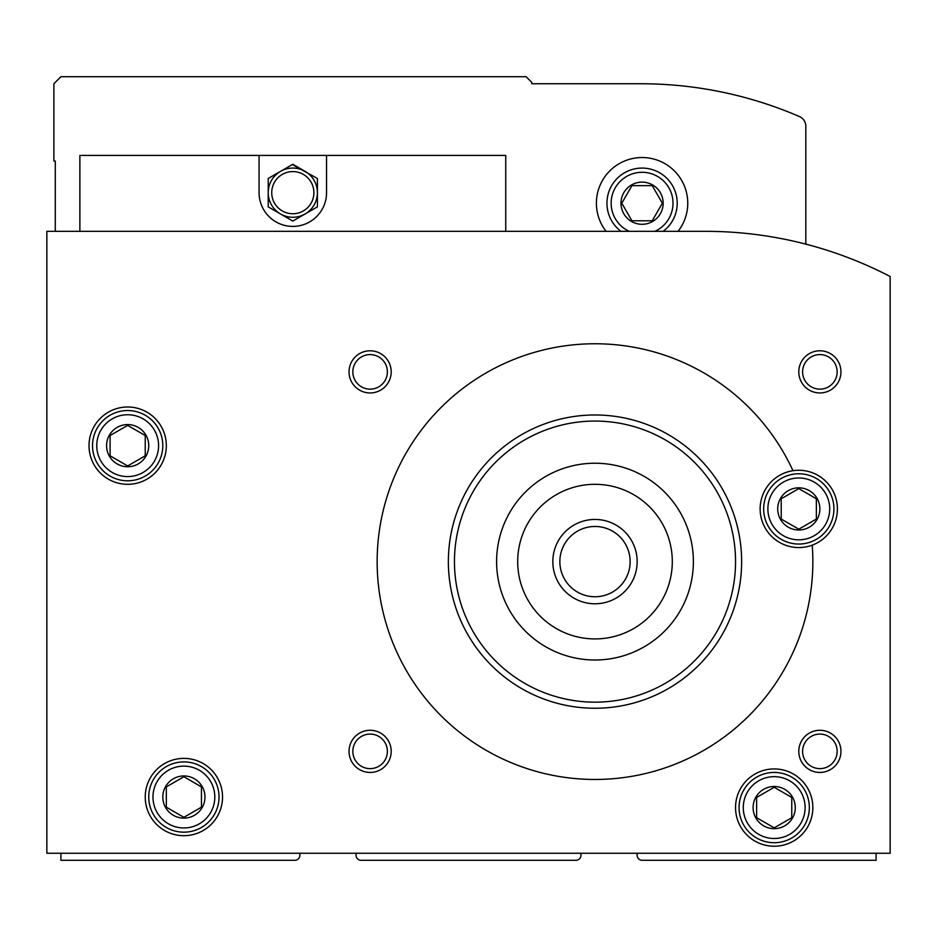 <?xml version="1.0" encoding="UTF-8"?>
<svg xmlns="http://www.w3.org/2000/svg" width="937" height="937" viewBox="0 0 937 937"><rect width="100%" height="100%" fill="white"/><g stroke="black" fill="none" stroke-linecap="round" stroke-linejoin="round"><path stroke-width="1.41" d="M356.06 853.256L356.06 855.364A4.919 4.919 0 0 0 360.979 860.283L576.021 860.283A4.919 4.919 0 0 0 580.94 855.364L580.94 853.256M60.905 853.256L60.905 860.283L294.921 860.283A4.919 4.919 0 0 0 299.84 855.364L299.84 853.256M637.16 853.256L637.16 855.364A4.919 4.919 0 0 0 642.079 860.283L876.095 860.283L876.095 853.256M819.875 508.908A21.082 21.082 0 0 0 788.251 490.648A21.082 21.082 0 0 0 788.251 527.168A21.082 21.082 0 0 0 819.875 508.908M816.361 498.765L816.361 519.051L798.792 529.194L781.224 519.051L781.224 498.765L798.792 488.622L816.361 498.765L816.361 519.051L798.792 529.194L781.224 519.051L781.224 498.765L798.792 488.622L816.361 498.765M148.749 445.661A21.082 21.082 0 0 0 117.125 427.401A21.082 21.082 0 0 0 117.125 463.92A21.082 21.082 0 0 0 148.749 445.661M145.235 435.518L145.235 455.804L127.666 465.947L110.097 455.804L110.097 435.518L127.666 425.375L145.235 435.518L145.235 455.804L127.666 465.947L110.097 455.804L110.097 435.518L127.666 425.375L145.235 435.518M795.279 807.577A21.082 21.082 0 0 0 763.655 789.317A21.082 21.082 0 0 0 763.655 825.837A21.082 21.082 0 0 0 795.279 807.577M791.765 797.434L791.765 817.72L774.196 827.863L756.627 817.72L756.627 797.434L774.196 787.291L791.765 797.434L791.765 817.72L774.196 827.863L756.627 817.72L756.627 797.434L774.196 787.291L791.765 797.434M204.969 797.036A21.082 21.082 0 0 0 173.345 778.776A21.082 21.082 0 0 0 173.345 815.295A21.082 21.082 0 0 0 204.969 797.036M201.455 786.893L201.455 807.179L183.886 817.322L166.317 807.179L166.317 786.893L183.886 776.75L201.455 786.893L201.455 807.179L183.886 817.322L166.317 807.179L166.317 786.893L183.886 776.75L201.455 786.893M792.971 470.702A217.852 217.852 0 0 0 433.386 415.524A217.852 217.852 0 0 0 524.474 767.731A217.852 217.852 0 0 0 812.227 545.147A38.651 38.651 0 0 0 792.971 470.702A38.651 38.651 0 0 0 761.371 518.583A38.651 38.651 0 0 0 812.227 545.147M705.327 231.322A400.567 400.567 0 0 1 890.15 276.509L890.15 853.256L46.85 853.256L46.85 231.322L705.327 231.322M798.792 751.357A21.082 21.082 0 0 1 830.416 733.097A21.082 21.082 0 0 1 830.416 769.617A21.082 21.082 0 0 1 798.792 751.357M349.032 371.872A21.082 21.082 0 0 1 380.656 353.612A21.082 21.082 0 0 1 380.656 390.132A21.082 21.082 0 0 1 349.032 371.872M798.792 371.872A21.082 21.082 0 0 1 830.416 353.612A21.082 21.082 0 0 1 830.416 390.132A21.082 21.082 0 0 1 798.792 371.872M349.032 751.357A21.082 21.082 0 0 1 380.656 733.097A21.082 21.082 0 0 1 380.656 769.617A21.082 21.082 0 0 1 349.032 751.357M812.847 807.577A38.651 38.651 0 0 0 754.871 774.103A38.651 38.651 0 0 0 754.871 841.051A38.651 38.651 0 0 0 812.847 807.577M166.317 445.661A38.651 38.651 0 0 0 108.341 412.186A38.651 38.651 0 0 0 108.341 479.135A38.651 38.651 0 0 0 166.317 445.661M222.537 797.036A38.651 38.651 0 0 0 164.561 763.561A38.651 38.651 0 0 0 164.561 830.51A38.651 38.651 0 0 0 222.537 797.036M741.635 561.614A146.641 146.641 0 0 0 521.675 434.627A146.641 146.641 0 0 0 521.675 688.601A146.641 146.641 0 0 0 741.635 561.614M214.807 797.036A30.921 30.921 0 0 0 168.426 770.261A30.921 30.921 0 0 0 168.426 823.81A30.921 30.921 0 0 0 214.807 797.036M219.024 797.036A35.137 35.137 0 0 0 166.317 766.607A35.137 35.137 0 0 0 166.317 827.465A35.137 35.137 0 0 0 219.024 797.036M829.713 508.908A30.921 30.921 0 0 0 783.332 482.133A30.921 30.921 0 0 0 783.332 535.683A30.921 30.921 0 0 0 829.713 508.908M833.93 508.908A35.137 35.137 0 0 0 781.224 478.479A35.137 35.137 0 0 0 781.224 539.337A35.137 35.137 0 0 0 833.93 508.908M158.587 445.661A30.921 30.921 0 0 0 112.206 418.886A30.921 30.921 0 0 0 112.206 472.435A30.921 30.921 0 0 0 158.587 445.661M162.804 445.661A35.137 35.137 0 0 0 110.097 415.232A35.137 35.137 0 0 0 110.097 476.09A35.137 35.137 0 0 0 162.804 445.661M805.117 807.577A30.921 30.921 0 0 0 758.736 780.802A30.921 30.921 0 0 0 758.736 834.352A30.921 30.921 0 0 0 805.117 807.577M809.334 807.577A35.137 35.137 0 0 0 756.627 777.148A35.137 35.137 0 0 0 756.627 838.006A35.137 35.137 0 0 0 809.334 807.577M352.839 751.357A17.276 17.276 0 0 1 378.759 736.4A17.276 17.276 0 0 1 378.759 766.314A17.276 17.276 0 0 1 352.839 751.357M802.599 371.872A17.276 17.276 0 0 1 828.519 356.915A17.276 17.276 0 0 1 828.519 386.829A17.276 17.276 0 0 1 802.599 371.872M352.839 371.872A17.276 17.276 0 0 1 378.759 356.915A17.276 17.276 0 0 1 378.759 386.829A17.276 17.276 0 0 1 352.839 371.872M802.599 751.357A17.276 17.276 0 0 1 828.519 736.4A17.276 17.276 0 0 1 828.519 766.314A17.276 17.276 0 0 1 802.599 751.357M630.132 561.614A35.137 35.137 0 0 0 577.426 531.185A35.137 35.137 0 0 0 577.426 592.043A35.137 35.137 0 0 0 630.132 561.614M637.16 561.614A42.165 42.165 0 0 0 573.912 525.095A42.165 42.165 0 0 0 573.912 598.134A42.165 42.165 0 0 0 637.16 561.614M672.297 561.614A77.302 77.302 0 0 0 556.344 494.666A77.302 77.302 0 0 0 556.344 628.563A77.302 77.302 0 0 0 672.297 561.614M693.38 561.614A98.385 98.385 0 0 0 545.803 476.406A98.385 98.385 0 0 0 545.803 646.823A98.385 98.385 0 0 0 693.38 561.614M735.545 561.614A140.55 140.55 0 0 0 524.72 439.898A140.55 140.55 0 0 0 524.72 683.331A140.55 140.55 0 0 0 735.545 561.614M505.746 231.322L505.746 155.425L79.879 155.425L79.879 231.322M805.82 244.135L805.82 126.237A10.541 10.541 0 0 0 799.46 116.563A400.567 400.567 0 0 0 640.674 83.744L531.747 83.744L531.747 82.339L526.125 76.717L60.905 76.717L53.877 83.744L53.877 161.047L55.283 161.047L55.283 231.322M606.075 231.322A45.679 45.679 0 0 1 656.942 160.016A45.679 45.679 0 0 1 678.083 231.322M620.997 231.322A35.137 35.137 0 0 1 657.797 171.787A35.137 35.137 0 0 1 663.162 231.322M629.196 231.322A30.921 30.921 0 0 1 637.664 172.607A30.921 30.921 0 0 1 654.963 231.322M620.997 203.212A21.082 21.082 0 0 1 652.62 184.952A21.082 21.082 0 0 1 652.62 221.472A21.082 21.082 0 0 1 620.997 203.212M631.936 185.643L621.793 203.212L631.936 220.781L652.222 220.781L662.365 203.212L652.222 185.643L631.936 185.643L621.793 203.212L631.936 220.781L652.222 220.781L662.365 203.212L652.222 185.643L631.936 185.643M259.08 155.425L259.08 192.671A33.732 33.732 0 0 0 292.812 226.403A33.732 33.732 0 0 0 326.544 192.671L326.544 155.425M311.014 210.567L317.409 206.866L317.409 178.475L292.309 164.561M286.417 217.372L292.812 221.073L305.111 213.976A24.596 24.596 0 0 1 268.216 192.671A24.596 24.596 0 0 1 305.111 171.366L292.812 164.268L268.216 178.475L268.216 206.866L292.812 221.073L299.208 217.372M280.514 171.366L268.216 178.475M305.111 171.366A24.596 24.596 0 0 1 305.111 213.976L317.409 206.866M271.73 192.671A21.082 21.082 0 0 1 292.812 171.588A21.082 21.082 0 0 1 313.895 192.671A21.082 21.082 0 0 1 292.812 213.753A21.082 21.082 0 0 1 271.73 192.671"/></g></svg>
